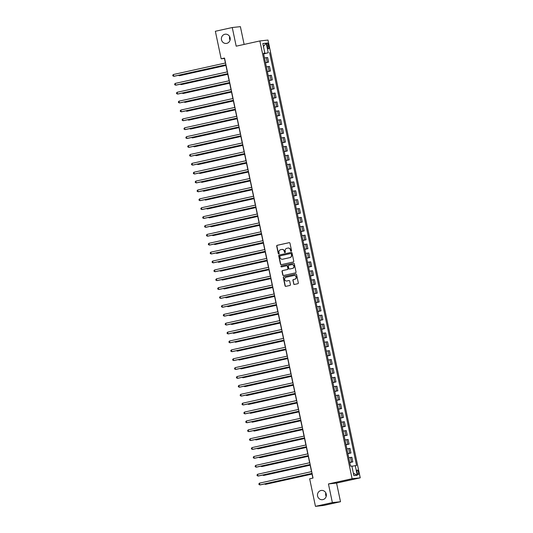 <?xml version="1.0" encoding="UTF-8"?>
<svg xmlns="http://www.w3.org/2000/svg" width="533" height="533" viewBox="0 0 533 533"><rect width="100%" height="100%" fill="white"/><g stroke="black" fill="none" stroke-linecap="round" stroke-linejoin="round"><path stroke-width="0.8" d="M291.165 251.21A0.5 0.473 -96.2 0 0 291.524 250.617L289.965 243.208A0.713 0.68 -96.2 0 0 289.153 242.655L277.207 245.3A0.713 0.68 -96.2 0 0 276.687 246.146L278.246 253.555A0.5 0.473 -96.2 0 0 278.819 253.941A0.5 0.473 -96.2 0 0 279.179 253.355L278.979 252.395A2.285 2.172 -96.2 0 1 280.631 249.691L281.624 249.471A2.285 2.172 -96.2 0 1 284.222 251.23L284.422 252.189A0.5 0.473 -96.2 0 0 284.988 252.575A0.5 0.473 -96.2 0 0 285.348 251.982L285.148 251.03A2.285 2.172 -96.2 0 1 286.801 248.325L287.8 248.105A2.285 2.172 -96.2 0 1 290.392 249.864L290.598 250.823A0.5 0.473 -96.2 0 0 291.165 251.21M320.973 490.513A4.65 4.431 -96.2 0 0 322.432 499.688A4.65 4.431 -96.2 0 0 326.303 494.344A4.65 4.431 -96.2 0 0 320.973 490.513M325.803 492.838A4.65 4.431 -96.2 0 0 326.189 496.41M224.826 34.272A4.65 4.431 -96.2 0 0 226.285 43.44A4.65 4.431 -96.2 0 0 230.163 38.096A4.65 4.431 -96.2 0 0 224.826 34.272M229.656 36.59A4.65 4.431 -96.2 0 0 230.043 40.162M358.489 472.211A2.325 0.706 77.5 0 0 357.283 470.013A2.325 0.706 77.5 0 0 357.083 472.365A2.325 0.706 77.5 0 0 358.289 474.557A2.325 0.706 77.5 0 0 358.489 472.211M293.643 283.902A0.713 0.68 -96.2 0 0 294.449 284.449L297.8 283.709A0.713 0.68 -96.2 0 0 298.32 282.863L296.588 274.635A0.713 0.68 -96.2 0 0 295.775 274.082L283.829 276.727A0.713 0.68 -96.2 0 0 283.309 277.573L285.042 285.801A0.713 0.68 -96.2 0 0 285.855 286.354L289.905 285.455A0.713 0.68 -96.2 0 0 290.418 284.615L289.679 281.091A0.713 0.68 -96.2 0 0 288.866 280.538L286.861 280.984A1.905 1.819 -96.2 0 1 284.675 279.412A1.905 1.819 -96.2 0 1 286.074 277.253L293.936 275.508A1.905 1.819 -96.2 0 1 296.128 277.08A1.905 1.819 -96.2 0 1 294.722 279.245L293.416 279.532A0.713 0.68 -96.2 0 0 292.897 280.378L293.863 283.876A0.713 0.68 -96.2 0 0 294.496 284.442M328.441 483.951L332.372 502.606L315.463 506.35L323.591 505.471L340.5 501.726L336.57 483.071L360.235 477.835L352.106 478.714L328.441 483.951L336.57 483.071M244.127 44.426L240.383 26.65L232.255 27.529L236.186 46.184L259.857 40.948L352.106 478.714M232.255 27.529L215.352 31.274L221.155 58.81L224.446 58.45L225.406 63.007M315.463 506.35L309.66 478.814L313.044 478.061L224.533 58.064L221.155 58.81M293.23 262.016A0.713 0.68 -96.2 0 0 293.75 261.17L292.011 252.942A0.713 0.68 -96.2 0 0 291.205 252.389L279.252 255.034A0.713 0.68 -96.2 0 0 278.739 255.88L280.471 264.108A0.713 0.68 -96.2 0 0 281.284 264.661L293.23 262.016M294.303 263.788L296.035 272.017A0.713 0.68 -96.2 0 1 295.515 272.863L283.569 275.508A0.713 0.68 -96.2 0 1 282.757 274.955L282.017 271.43A0.713 0.68 -96.2 0 1 282.53 270.591L287.38 269.518A0.713 0.68 -96.2 0 0 287.893 268.672L287.4 266.333A0.713 0.68 -96.2 0 0 286.594 265.787L281.544 266.9A0.5 0.473 -96.2 0 1 280.978 266.487A0.5 0.473 -96.2 0 1 281.344 265.92L293.49 263.235A0.713 0.68 -96.2 0 1 294.303 263.788M267.086 45.178L267.413 46.744A2.252 0.68 77.5 0 0 268.579 48.869A2.252 0.68 77.5 0 0 268.772 46.598L268.445 45.032A2.252 0.68 77.5 0 0 267.28 42.907A2.252 0.68 77.5 0 0 267.086 45.178M360.235 477.835L267.986 40.068L259.857 40.948M263.569 53.48L264.848 53.127L263.522 53.273L350.534 466.168L351.86 466.022L353.885 475.616L357.263 475.249L353.386 473.257M264.848 53.127L262.829 43.533L266.214 43.166L268.232 52.76L263.608 53.686M263.655 53.92L268.232 52.76M269.558 52.614L356.57 465.509L355.245 465.655L357.263 475.249M332.372 502.606L340.5 501.726M225.792 64.846L227.278 71.888M227.664 73.727L229.15 80.776M229.536 82.608L231.022 89.657M231.409 91.489L232.894 98.538M233.281 100.377L234.767 107.426M235.153 109.258L236.639 116.307M237.025 118.139L238.511 125.188M238.897 127.027L240.383 134.076M240.769 135.908L242.255 142.957M242.642 144.789L244.127 151.838M244.514 153.677L245.999 160.726M246.386 162.558L247.872 169.607M248.258 171.439L249.744 178.488M250.13 180.327L251.616 187.376M252.002 189.208L253.488 196.257M253.875 198.089L255.36 205.138M255.747 206.977L257.232 214.026M257.619 215.858L259.105 222.907M259.491 224.739L260.977 231.788M261.363 233.627L262.849 240.669M263.235 242.508L264.721 249.557M265.108 251.389L266.593 258.438M266.98 260.277L268.465 267.319M268.852 269.158L270.338 276.207M270.724 278.039L272.21 285.088M272.596 286.927L274.082 293.969M274.468 295.808L275.954 302.857M276.341 304.689L277.826 311.738M278.213 313.577L279.698 320.619M280.085 322.458L281.571 329.507M281.957 331.339L283.436 338.388M283.829 340.227L285.308 347.269M285.701 349.108L287.18 356.157M287.573 357.989L289.053 365.038M289.439 366.877L290.925 373.919M291.311 375.758L292.797 382.807M293.183 384.639L294.669 391.688M295.055 393.527L296.541 400.569M296.928 402.408L298.413 409.457M298.8 411.289L300.286 418.338M300.672 420.177L302.158 427.219M302.544 429.058L304.03 436.107M304.416 437.939L305.902 444.988M306.288 446.827L307.774 453.869M308.161 455.708L309.646 462.757M310.033 464.589L311.519 471.638M311.905 473.477L312.878 478.101M265.527 62.807L268.592 62.128L267.619 57.511L264.508 57.97M267.399 71.688L270.464 71.009L269.491 66.392L266.38 66.852M269.272 80.57L272.336 79.897L271.364 75.273L268.252 75.733M271.144 89.457L274.209 88.778L273.236 84.161L270.124 84.62M273.016 98.338L276.081 97.659L275.108 93.042L271.997 93.502M274.888 107.22L277.953 106.547L276.98 101.923L273.869 102.383M276.76 116.107L279.825 115.428L278.852 110.811L275.741 111.27M278.632 124.989L281.697 124.309L280.724 119.692L277.613 120.152M280.505 133.87L283.569 133.197L282.597 128.573L279.485 129.033M282.377 142.757L285.441 142.078L284.469 137.461L281.357 137.92M284.249 151.638L287.314 150.959L286.341 146.342L283.23 146.802M286.121 160.52L289.186 159.847L288.213 155.223L285.102 155.683M287.993 169.407L291.058 168.728L290.085 164.111L286.974 164.57M289.865 178.289L292.93 177.609L291.957 172.992L288.846 173.452M291.738 187.17L294.802 186.497L293.83 181.873L290.718 182.333M293.61 196.057L296.674 195.378L295.702 190.761L292.59 191.22M295.482 204.939L298.547 204.259L297.574 199.642L294.463 200.102M297.354 213.82L300.419 213.147L299.446 208.523L296.335 208.983M299.226 222.707L302.291 222.028L301.318 217.411L298.207 217.864M301.098 231.589L304.163 230.909L303.19 226.292L300.079 226.752M302.971 240.47L306.035 239.797L305.063 235.173L301.951 235.633M304.843 249.357L307.907 248.678L306.928 244.061L303.823 244.514M306.715 258.239L309.78 257.559L308.8 252.942L305.695 253.402M308.587 267.12L311.652 266.447L310.672 261.823L307.568 262.283M310.459 276.007L313.524 275.328L312.545 270.711L309.44 271.164M312.331 284.889L315.389 284.209L314.417 279.592L311.312 280.052M314.204 293.77L317.262 293.097L316.289 288.473L313.184 288.933M316.076 302.657L319.134 301.978L318.161 297.361L315.056 297.814M317.948 311.538L321.006 310.859L320.033 306.242L316.928 306.702M319.82 320.42L322.878 319.747L321.905 315.123L318.801 315.583M321.692 329.307L324.75 328.628L323.778 324.011L320.673 324.464M323.564 338.189L326.622 337.509L325.65 332.892L322.545 333.352M325.436 347.07L328.495 346.397L327.522 341.773L324.417 342.233M327.309 355.957L330.367 355.278L329.394 350.661L326.289 351.114M329.181 364.839L332.239 364.159L331.266 359.542L328.161 360.002M331.053 373.72L334.111 373.047L333.138 368.423L330.034 368.883M332.925 382.607L335.983 381.928L335.01 377.311L331.906 377.764M334.797 391.489L337.855 390.809L336.883 386.192L333.778 386.652M336.669 400.37L339.728 399.697L338.755 395.073L335.65 395.533M338.542 409.257L341.6 408.578L340.627 403.961L337.516 404.414M340.414 418.139L343.472 417.459L342.499 412.842L339.388 413.302M342.279 427.02L345.344 426.347L344.371 421.723L341.26 422.183M344.151 435.907L347.216 435.228L346.243 430.611L343.132 431.064M346.024 444.788L349.088 444.109L348.116 439.492L345.004 439.952M347.896 453.67L350.961 452.997L349.988 448.373L346.876 448.833M349.768 462.557L352.833 461.878L351.86 457.261L348.749 457.714M268.592 62.128L265.487 62.588M270.464 71.009L267.359 71.469M272.336 79.897L269.225 80.356M274.209 88.778L271.097 89.238M276.081 97.659L272.969 98.119M277.953 106.547L274.841 107.006M279.825 115.428L276.714 115.888M281.697 124.309L278.586 124.769M283.569 133.197L280.458 133.656M285.441 142.078L282.33 142.538M287.314 150.959L284.202 151.419M289.186 159.847L286.074 160.306M291.058 168.728L287.947 169.188M292.93 177.609L289.819 178.069M294.802 186.497L291.691 186.956M296.674 195.378L293.563 195.838M298.547 204.259L295.435 204.719M300.419 213.147L297.307 213.6M302.291 222.028L299.18 222.488M304.163 230.909L301.052 231.369M306.035 239.797L302.924 240.25M307.907 248.678L304.796 249.138M309.78 257.559L306.668 258.019M311.652 266.447L308.54 266.9M313.524 275.328L310.413 275.788M315.389 284.209L312.285 284.669M317.262 293.097L314.157 293.55M319.134 301.978L316.029 302.438M321.006 310.859L317.901 311.319M322.878 319.747L319.773 320.2M324.75 328.628L321.646 329.088M326.622 337.509L323.518 337.969M328.495 346.397L325.39 346.85M330.367 355.278L327.262 355.738M332.239 364.159L329.134 364.619M334.111 373.047L331.006 373.5M335.983 381.928L332.878 382.388M337.855 390.809L334.751 391.269M339.728 399.697L336.623 400.15M341.6 408.578L338.495 409.038M343.472 417.459L340.367 417.919M345.344 426.347L342.239 426.8M347.216 435.228L344.111 435.688M349.088 444.109L345.977 444.569M350.961 452.997L347.849 453.45M352.833 461.878L349.721 462.338M351.92 466.302L355.245 465.655M263.442 46.444L266.214 43.166M291.225 251.196A0.5 0.473 -96.2 0 1 290.818 250.803L290.612 249.844A2.285 2.172 -96.2 0 0 288.133 248.058M281.957 249.424A2.285 2.172 -96.2 0 1 284.442 251.21L284.642 252.169A0.5 0.473 -96.2 0 0 285.048 252.562M289.326 242.642L277.426 245.28A0.713 0.68 -96.2 0 0 276.907 246.119L278.466 253.535A0.5 0.473 -96.2 0 0 278.872 253.928M291.378 252.376L279.472 255.007A0.713 0.68 -96.2 0 0 278.959 255.853L280.691 264.082A0.713 0.68 -96.2 0 0 281.324 264.648M291.245 253.915A0.5 0.473 -96.2 0 0 290.678 253.528L280.191 255.847A0.5 0.473 -96.2 0 0 279.832 256.44L280.045 257.452A2.285 2.172 -96.2 0 0 282.637 259.211L289.805 257.626A2.285 2.172 -96.2 0 0 291.458 254.921L291.464 253.888A0.5 0.473 -96.2 0 0 290.898 253.501L290.778 253.515M282.523 259.231A2.285 2.172 -96.2 0 0 282.856 259.191L282.637 259.211M291.464 253.888L291.678 254.901A2.285 2.172 -96.2 0 1 290.025 257.599L282.856 259.191M286.814 265.76A0.713 0.68 -96.2 0 1 287.62 266.313L288.113 268.645A0.713 0.68 -96.2 0 1 287.6 269.491L282.75 270.564A0.713 0.68 -96.2 0 0 282.237 271.41L282.976 274.935A0.713 0.68 -96.2 0 0 283.609 275.494M293.663 263.222L281.564 265.9A0.5 0.473 -96.2 0 0 281.617 266.886M292.404 268.405A1.905 1.819 -96.2 0 0 291.811 264.641A1.905 1.819 -96.2 0 0 291.618 264.668L288.846 265.287A0.713 0.68 -96.2 0 0 288.333 266.127L288.826 268.465A0.713 0.68 -96.2 0 0 289.632 269.018L292.624 268.379A1.905 1.819 -96.2 0 0 292.031 264.615A1.905 1.819 -96.2 0 0 291.917 264.635M292.624 268.379L289.852 268.992M294.236 275.474A1.905 1.819 -96.2 0 1 296.348 277.06A1.905 1.819 -96.2 0 1 294.942 279.219L293.636 279.512A0.713 0.68 -96.2 0 0 293.117 280.351L293.863 283.876M289.046 280.525L287.08 280.958M295.948 274.069L284.042 276.7A0.713 0.68 -96.2 0 0 283.529 277.546L285.262 285.781A0.713 0.68 -96.2 0 0 285.895 286.341M264.415 57.497L263.762 54.426M179.121 75.173L179.235 75.706L179.781 75.646L225.919 65.432M178.402 75.333L179.235 75.706L225.905 65.379M225.945 64.746L173.738 76.299L173.365 74.52L225.566 62.974M225.959 64.806L174.291 76.239L172.912 75.946L172.765 75.233L173.365 74.52M266.287 66.378L265.634 63.314M180.993 84.054L181.107 84.587L181.653 84.527L227.791 74.32M180.274 84.214L181.107 84.587L227.778 74.26M268.159 75.266L267.506 72.195M182.866 92.935L182.979 93.468L183.525 93.415L229.663 83.201M182.146 93.115L182.979 93.468L229.65 83.141M270.024 84.147L269.378 81.076M184.738 101.823L184.844 102.356L185.397 102.296L231.535 92.082M184.018 101.983L184.844 102.356L231.522 92.029M227.818 73.634L175.61 85.18L175.237 83.408L227.438 71.855M227.831 73.687L176.163 85.127L174.784 84.827L174.637 84.114L175.237 83.408M229.69 82.515L177.482 94.068L177.109 92.289L229.31 80.736M229.703 82.575L178.035 94.008L176.656 93.708L176.51 93.002L177.109 92.289M231.562 91.396L179.355 102.949L178.981 101.17L231.182 89.624M231.569 91.456L179.907 102.889L178.528 102.596L178.382 101.883L178.981 101.17M271.897 93.028L271.25 89.964M186.61 110.704L186.717 111.237L187.27 111.177L233.407 100.97M185.89 110.864L186.717 111.237L233.394 100.91M233.434 100.284L181.227 111.83L180.854 110.058L233.054 98.505M233.441 100.337L181.78 111.77L180.401 111.477L180.254 110.764L180.854 110.058M273.769 101.916L273.123 98.845M188.482 119.585L188.589 120.118L189.142 120.065L235.28 109.851M187.763 119.765L188.589 120.118L235.266 109.791M275.641 110.797L274.995 107.726M190.354 128.473L190.461 129.006L191.014 128.946L237.152 118.732M189.635 128.633L190.461 129.006L237.138 118.679M277.513 119.678L276.867 116.614M192.226 137.354L192.333 137.887L192.886 137.827L239.024 127.62M191.507 137.514L192.333 137.887L239.011 127.56M279.385 128.566L278.739 125.495M194.092 146.235L194.205 146.768L194.758 146.715L240.896 136.501M193.379 146.415L194.205 146.768L240.883 136.441M281.257 137.447L280.611 134.376M195.964 155.123L196.077 155.656L196.63 155.596L242.768 145.382M195.251 155.283L196.077 155.656L242.755 145.329M235.306 109.165L183.099 120.718L182.726 118.939L234.926 107.386M235.313 109.225L183.652 120.658L182.273 120.358L182.126 119.652L182.726 118.939M237.178 118.046L184.971 129.599L184.598 127.82L236.799 116.274M237.185 118.106L185.524 129.539L184.145 129.246L183.998 128.533L184.598 127.82M239.05 126.934L186.843 138.48L186.47 136.708L238.671 125.155M239.057 126.987L187.396 138.42L186.017 138.127L185.87 137.414L186.47 136.708M240.916 135.815L188.715 147.368L188.342 145.589L240.543 134.036M240.929 135.875L189.268 147.308L187.889 147.008L187.743 146.302L188.342 145.589M242.788 144.696L190.587 156.249L190.214 154.47L242.415 142.924M242.801 144.756L191.14 156.189L189.761 155.896L189.615 155.183L190.214 154.47M283.13 146.328L282.483 143.264M197.836 164.004L197.95 164.537L198.503 164.477L244.64 154.27M197.123 164.164L197.95 164.537L244.627 154.21M244.66 153.584L192.46 165.13L192.087 163.358L244.287 151.805M244.674 153.637L193.013 165.07L191.633 164.777L191.487 164.064L192.087 163.358M285.002 155.216L284.356 152.145M199.708 172.885L199.822 173.418L200.375 173.365L246.513 163.151M198.996 173.065L199.822 173.418L246.499 163.091M246.532 162.465L194.332 174.018L193.959 172.239L246.159 160.686M246.546 162.525L194.885 173.958L193.506 173.658L193.359 172.952L193.959 172.239M286.874 164.097L286.228 161.026M201.581 181.773L201.694 182.306L202.247 182.246L248.385 172.032M200.868 181.933L201.694 182.306L248.371 171.972M248.405 171.346L196.204 182.899L195.831 181.12L248.032 169.567M248.418 171.406L196.757 182.839L195.378 182.546L195.231 181.833L195.831 181.12M288.746 172.978L288.1 169.914M203.453 190.654L203.566 191.187L204.119 191.127L250.257 180.92M202.74 190.814L203.566 191.187L250.244 180.86M250.277 180.227L198.076 191.78L197.703 190.008L249.904 178.455M250.29 180.287L198.629 191.72L197.25 191.427L197.103 190.714L197.703 190.008M290.618 181.866L289.972 178.795M205.325 199.535L205.438 200.068L205.991 200.008L252.129 189.801M204.612 199.715L205.438 200.068L252.116 189.741M252.149 189.115L199.948 200.668L199.575 198.889L251.776 187.336M252.162 189.175L200.495 200.608L199.122 200.308L198.976 199.602L199.575 198.889M292.49 190.747L291.844 187.676M207.197 208.423L207.31 208.956L207.863 208.896L254.001 198.682M206.484 208.583L207.31 208.956L253.988 198.622M254.021 197.996L201.82 209.549L201.447 207.77L253.648 196.217M254.034 198.056L202.367 209.489L200.994 209.196L200.841 208.483L201.447 207.77M294.363 199.628L293.716 196.564M209.069 217.304L209.183 217.837L209.736 217.777L255.873 207.57M208.356 217.464L209.183 217.837L255.86 207.51M296.235 208.516L295.588 205.445M210.941 226.185L211.055 226.718L211.608 226.658L257.745 216.451M210.229 226.365L211.055 226.718L257.732 216.391M298.107 217.397L297.461 214.326M212.814 235.073L212.927 235.606L213.48 235.546L259.618 225.332M212.094 235.233L212.927 235.606L259.604 225.272M299.979 226.278L299.333 223.214M214.686 243.954L214.799 244.487L215.352 244.427L261.49 234.22M213.966 244.114L214.799 244.487L261.476 234.16M301.851 235.166L301.205 232.095M216.558 252.835L216.671 253.368L217.224 253.308L263.362 243.101M215.845 253.015L216.671 253.368L263.349 243.041M303.723 244.047L303.077 240.976M218.43 261.723L218.543 262.256L219.09 262.196L265.234 251.982M217.711 261.876L218.543 262.256L265.221 251.922M305.596 252.928L304.949 249.864M220.302 270.604L220.415 271.137L220.962 271.077L267.106 260.87M219.583 270.764L220.415 271.137L267.093 260.81M307.468 261.816L306.821 258.745M222.174 279.485L222.288 280.018L222.834 279.958L268.972 269.751M221.462 279.665L222.288 280.018L268.965 269.691M309.34 270.697L308.694 267.626M224.047 288.373L224.16 288.906L224.706 288.846L270.844 278.632M223.327 288.526L224.16 288.906L270.837 278.572M311.212 279.578L310.566 276.514M225.919 297.254L226.032 297.787L226.578 297.727L272.716 287.52M225.199 297.414L226.032 297.787L272.709 287.46M313.084 288.466L312.438 285.395M227.791 306.135L227.904 306.668L228.45 306.608L274.588 296.401M227.071 306.295L227.904 306.668L274.582 296.341M314.956 297.347L314.31 294.276M229.663 315.023L229.776 315.556L230.323 315.496L276.46 305.282M228.943 315.176L229.776 315.556L276.454 305.222M316.829 306.228L316.182 303.157M231.535 323.904L231.648 324.437L232.195 324.377L278.333 314.17M230.816 324.064L231.648 324.437L278.319 314.11M318.701 315.116L318.054 312.045M233.407 332.785L233.521 333.318L234.067 333.258L280.205 323.051M232.694 332.965L233.521 333.318L280.191 322.991M320.573 323.997L319.927 320.926M235.28 341.673L235.393 342.206L235.939 342.146L282.077 331.932M234.56 341.826L235.393 342.206L282.064 331.872M322.445 332.878L321.799 329.807M237.152 350.554L237.265 351.087L237.811 351.027L283.949 340.82M236.432 350.714L237.265 351.087L283.936 340.76M324.317 341.766L323.671 338.695M239.024 359.435L239.137 359.968L239.683 359.908L285.821 349.701M238.311 359.615L239.137 359.968L285.808 349.641M326.189 350.647L325.543 347.576M240.896 368.323L241.009 368.856L241.556 368.796L287.693 358.582M240.176 368.476L241.009 368.856L287.68 358.522M255.893 206.877L203.693 218.43L203.32 216.658L255.52 205.105M255.907 206.937L204.239 218.37L202.866 218.077L202.713 217.364L203.32 216.658M257.765 215.765L205.565 227.318L205.192 225.539L257.392 213.986M257.779 215.825L206.111 227.258L204.739 226.958L204.585 226.252L205.192 225.539M259.638 224.646L207.437 236.199L207.064 234.42L259.265 222.867M259.651 224.706L207.983 236.139L206.611 235.846L206.458 235.133L207.064 234.42M261.51 233.527L209.309 245.08L208.936 243.308L261.137 231.755M261.523 233.587L209.855 245.02L208.483 244.727L208.33 244.014L208.936 243.308M263.382 242.415L211.181 253.968L210.808 252.189L263.009 240.636M263.395 242.475L211.728 253.908L210.355 253.608L210.202 252.902L210.808 252.189M265.254 251.296L213.053 262.849L212.68 261.07L264.881 249.517M265.267 251.356L213.6 262.789L212.227 262.489L212.074 261.783L212.68 261.07M267.126 260.177L214.926 271.73L214.552 269.958L266.753 258.405M267.14 260.237L215.472 271.67L214.099 271.377L213.946 270.664L214.552 269.958M268.998 269.065L216.798 280.618L216.425 278.839L268.625 267.286M269.012 269.125L217.344 280.558L215.972 280.258L215.818 279.545L216.425 278.839M270.871 277.946L218.67 289.499L218.297 287.72L270.498 276.167M270.884 278.006L219.216 289.439L217.844 289.139L217.691 288.433L218.297 287.72M272.743 286.827L220.542 298.38L220.169 296.608L272.37 285.055M272.756 286.887L221.088 298.32L219.716 298.027L219.563 297.314L220.169 296.608M274.615 295.715L222.414 307.268L222.041 305.489L274.242 293.936M274.628 295.775L222.961 307.208L221.588 306.908L221.435 306.195L222.041 305.489M276.487 304.596L224.286 316.149L223.913 314.37L276.114 302.817M276.5 304.656L224.833 316.089L223.46 315.789L223.307 315.083L223.913 314.37M278.359 313.477L226.159 325.03L225.785 323.258L277.986 311.705M278.373 313.537L226.705 324.97L225.332 324.677L225.179 323.964L225.785 323.258M280.231 322.365L228.031 333.918L227.658 332.139L279.858 320.586M280.245 322.425L228.577 333.858L227.205 333.558L227.051 332.845L227.658 332.139M282.104 331.246L229.903 342.799L229.523 341.02L281.73 329.467M282.117 331.306L230.449 342.739L229.077 342.439L228.924 341.733L229.523 341.02M283.976 340.127L231.775 351.68L231.395 349.908L283.603 338.355M283.989 340.187L232.321 351.62L230.949 351.327L230.796 350.614L231.395 349.908M285.848 349.015L233.647 360.568L233.267 358.789L285.475 347.236M285.861 349.075L234.194 360.508L232.821 360.208L232.668 359.495L233.267 358.789M287.72 357.896L235.519 369.449L235.14 367.67L287.347 356.117M287.733 357.956L236.066 369.389L234.693 369.089L234.54 368.383L235.14 367.67M328.061 359.528L327.415 356.457M242.768 377.204L242.881 377.737L243.428 377.677L289.566 367.47M242.055 377.377L242.881 377.737L289.552 367.41M289.592 366.777L237.392 378.33L237.012 376.558L289.219 365.005M289.606 366.837L237.938 378.27L236.565 377.977L236.412 377.264L237.012 376.558M329.934 368.416L329.287 365.345M244.64 386.085L244.754 386.618L245.3 386.558L291.438 376.351M243.927 386.265L244.754 386.618L291.424 376.291M291.464 375.665L239.264 387.218L238.884 385.439L291.091 373.886M291.478 375.725L239.81 387.158L238.431 386.858L238.284 386.145L238.884 385.439M331.806 377.297L331.16 374.226M246.513 394.973L246.626 395.506L247.172 395.446L293.31 385.232M245.793 395.126L246.626 395.506L293.297 385.172M293.337 384.546L241.136 396.099L240.756 394.32L292.963 382.767M293.35 384.606L241.682 396.039L240.303 395.739L240.156 395.033L240.756 394.32M333.678 386.178L333.032 383.107M248.385 403.854L248.498 404.387L249.044 404.327L295.182 394.12M247.672 404.027L248.498 404.387L295.169 394.06M295.209 393.427L243.008 404.98L242.628 403.208L294.836 391.655M295.222 393.487L243.554 404.92L242.175 404.627L242.029 403.914L242.628 403.208M335.55 395.066L334.904 391.995M250.257 412.735L250.37 413.268L250.916 413.208L297.054 403.001M249.544 412.915L250.37 413.268L297.041 402.941M297.081 402.315L244.874 413.868L244.5 412.089L296.708 400.536M297.094 402.375L245.427 413.808L244.047 413.508L243.901 412.795L244.5 412.089M337.422 403.947L336.776 400.876M252.129 421.623L252.242 422.156L252.789 422.096L298.926 411.882M251.409 421.776L252.242 422.156L298.913 411.822M298.953 411.196L246.746 422.749L246.373 420.97L298.58 409.417M298.966 411.256L247.299 422.689L245.92 422.389L245.773 421.683L246.373 420.97M339.294 412.828L338.648 409.757M254.001 430.504L254.114 431.037L254.661 430.977L300.799 420.77M253.288 430.677L254.114 431.037L300.785 420.71M300.825 420.077L248.618 431.63L248.245 429.858L300.452 418.305M300.839 420.137L249.171 431.57L247.792 431.277L247.645 430.564L248.245 429.858M341.167 421.716L340.514 418.645M255.873 439.385L255.987 439.918L256.533 439.858L302.671 429.651M255.154 439.565L255.987 439.918L302.657 429.591M302.697 428.965L250.49 440.518L250.117 438.739L302.324 427.186M302.711 429.025L251.043 440.458L249.664 440.158L249.517 439.445L250.117 438.739M343.039 430.597L342.386 427.526M257.745 448.273L257.859 448.806L258.405 448.746L304.543 438.532M257.026 448.426L257.859 448.806L304.53 438.472M304.57 437.846L252.362 449.399L251.989 447.62L304.19 436.067M304.583 437.906L252.915 449.339L251.536 449.039L251.389 448.333L251.989 447.62M344.911 439.478L344.258 436.407M259.618 457.154L259.731 457.687L260.277 457.627L306.415 447.42M258.898 457.327L259.731 457.687L306.402 447.36M306.442 446.727L254.234 458.28L253.861 456.508L306.062 444.955M306.455 446.787L254.787 458.22L253.408 457.927L253.262 457.214L253.861 456.508M346.783 448.366L346.13 445.295M261.49 466.035L261.603 466.568L262.149 466.508L308.287 456.301M260.77 466.215L261.603 466.568L308.274 456.241M348.649 457.247L348.002 454.176M263.362 474.916L263.469 475.456L264.022 475.396L310.159 465.182M262.642 475.076L263.469 475.456L310.146 465.122M350.521 466.128L349.875 463.057M265.234 483.804L265.341 484.337L265.894 484.277L312.032 474.07M264.515 483.977L265.341 484.337L312.018 474.01M308.314 455.615L256.106 467.161L255.733 465.389L307.934 453.836M308.327 455.675L256.659 467.108L255.28 466.808L255.134 466.095L255.733 465.389M310.186 464.496L257.979 476.049L257.606 474.27L309.806 462.717M310.193 464.556L258.532 475.989L257.153 475.689L257.006 474.983L257.606 474.27M312.058 473.377L259.851 484.93L259.478 483.151L311.678 471.605M312.065 473.437L260.404 484.87L259.025 484.577L258.878 483.864L259.478 483.151M267.266 62.274L266.293 57.651M269.138 71.156L268.166 66.538M271.011 80.037L270.031 75.419M272.883 88.924L271.903 84.301M274.755 97.806L273.775 93.188M276.627 106.687L275.648 102.069M278.499 115.574L277.52 110.951M280.365 124.456L279.392 119.838M282.237 133.337L281.264 128.719M284.109 142.224L283.136 137.601M285.981 151.106L285.008 146.488M287.853 159.987L286.881 155.369M289.725 168.874L288.753 164.251M291.598 177.756L290.625 173.138M293.47 186.637L292.497 182.019M295.342 195.524L294.369 190.901M297.214 204.406L296.241 199.788M299.086 213.287L298.114 208.669M300.958 222.174L299.986 217.551M302.831 231.056L301.858 226.438M304.703 239.937L303.73 235.32M306.575 248.824L305.602 244.201M308.447 257.706L307.474 253.088M310.319 266.587L309.347 261.969M312.191 275.474L311.219 270.851M314.064 284.356L313.091 279.738M315.936 293.237L314.963 288.62M317.808 302.124L316.835 297.501M319.68 311.005L318.707 306.388M321.552 319.887L320.58 315.269M323.424 328.774L322.452 324.151M325.297 337.656L324.324 333.038M327.169 346.537L326.196 341.92M329.041 355.424L328.068 350.801M330.913 364.305L329.94 359.688M332.785 373.187L331.812 368.57M334.657 382.068L333.685 377.451M336.53 390.955L335.557 386.332M338.402 399.837L337.429 395.22M340.274 408.718L339.301 404.101M342.146 417.605L341.173 412.982M344.018 426.487L343.045 421.87M345.89 435.368L344.918 430.751M347.763 444.255L346.79 439.632M349.635 453.137L348.655 448.52M351.507 462.018L350.527 457.401M267.113 45.325L268.445 45.032M267.446 46.891L268.772 46.598"/></g></svg>
